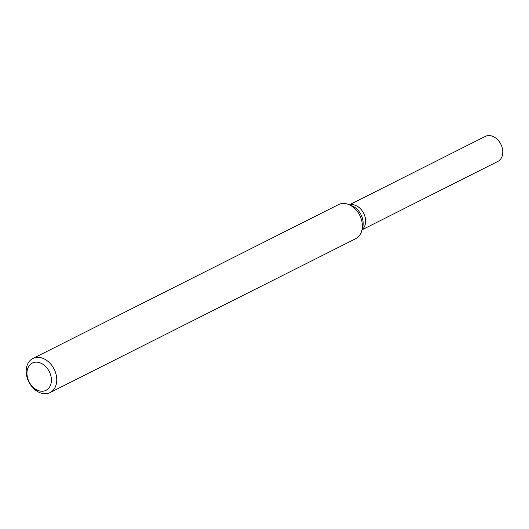 <?xml version="1.0" encoding="UTF-8"?>
<svg xmlns="http://www.w3.org/2000/svg" width="529" height="529" viewBox="0 0 529 529"><rect width="100%" height="100%" fill="white"/><g stroke="black" fill="none" stroke-linecap="round" stroke-linejoin="round"><path stroke-width="0.79" d="M56.431 376.119A19.09 14.164 63.3 0 1 50.05 392.591A19.09 14.164 63.3 0 1 28.817 381.912A19.09 14.164 63.3 0 1 32.884 358.49A19.09 14.164 63.3 0 1 56.431 376.119M32.884 358.49L338.5 204.611A19.09 14.164 63.3 0 1 348.565 204.478A19.09 14.164 63.3 0 1 362.048 222.24A19.09 14.164 63.3 0 1 361.77 230.71A19.09 14.164 63.3 0 1 355.667 238.711L50.05 392.591M51.148 377.157A15.275 11.334 63.3 0 1 35.37 389.066A15.275 11.334 63.3 0 1 31.019 363.859A15.275 11.334 63.3 0 1 51.148 377.157M365.38 218.398A13.999 10.388 63.3 0 1 362.067 229.599A13.999 10.388 63.3 0 0 365.38 218.398A13.999 10.388 63.3 0 0 349.629 204.895A13.999 10.388 63.3 0 1 365.38 218.398M349.418 204.816L485.285 136.409A13.999 10.388 63.3 0 1 502.55 149.33A13.999 10.388 63.3 0 1 497.875 161.411L362.008 229.824M361.77 230.71L362.676 227.338A15.705 11.651 -116.7 0 0 362.907 220.368A15.705 11.651 -116.7 0 0 351.811 205.755L348.565 204.478"/></g></svg>
